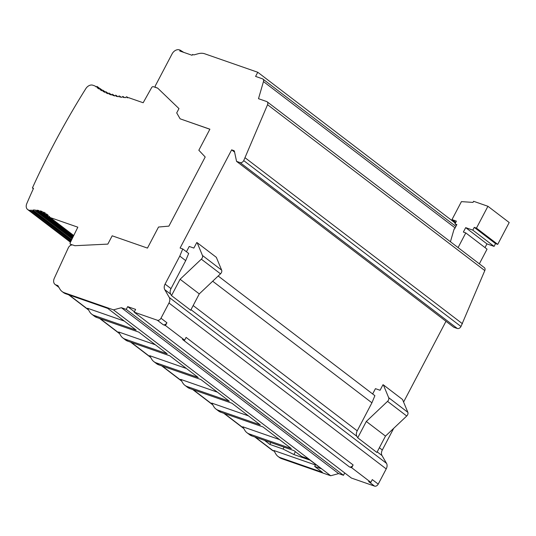 <?xml version="1.0" encoding="UTF-8"?>
<svg xmlns="http://www.w3.org/2000/svg" width="536" height="536" viewBox="0 0 536 536"><rect width="100%" height="100%" fill="white"/><g stroke="black" fill="none" stroke-linecap="round" stroke-linejoin="round"><path stroke-width="0.8" d="M254.828 436.974L272.315 450.327A6.325 4.563 -52.6 0 0 273.253 450.83L274.211 451.165M315.449 464.987L273.822 450.488L275.785 453.885A15.819 11.397 -52.6 0 0 277.983 456.404L279.29 457.402A15.819 11.397 -52.6 0 0 281.635 458.655L330.725 475.754L338.631 473.603L343.482 475.291L344.715 472.94M455.345 223.137L257.769 72.266L204.719 53.788A15.819 11.397 -52.6 0 0 198.233 53.721L193.858 54.913L192.531 54.451L192.096 55.282L179.748 50.98L180.183 50.149L179.413 49.882A6.325 4.563 -52.6 0 0 172.096 53.875L155.4 85.673A1.581 1.139 -52.6 0 0 155.547 87.314A1.581 1.139 -52.6 0 0 155.782 87.442L157.631 88.085L178.97 108.6L176.706 112.908L180.123 118.818L209.891 129.189L198.836 150.248L205.201 156.994L168.907 226.125L158.522 227.036L147.46 248.094L112.185 235.806L107.83 244.108L74.873 245.709L73.023 245.066A3.966 2.854 -52.6 0 0 68.32 247.813L54.31 278.258A6.325 4.563 -52.6 0 0 55.067 284.435A6.325 4.563 -52.6 0 0 56.005 284.931L57.881 285.588L59.844 288.984A15.819 11.397 -52.6 0 0 62.042 291.504A15.819 11.397 -52.6 0 0 64.387 292.757L113.478 309.855L121.384 307.704L126.235 309.393L127.689 306.632L135.621 309.393L134.174 312.16L351.422 478.058L374.57 486.118A3.162 2.278 -52.6 0 0 378.228 484.122L386.215 468.913A6.325 4.563 -52.6 0 0 386.523 463.359L382.014 455.553A6.325 4.563 127.4 0 1 382.322 449.992L393.692 428.338M403.588 402.04L445.979 321.292M134.174 312.16L157.323 320.226A3.162 2.278 -52.6 0 0 160.981 318.223L168.967 303.014A6.325 4.563 -52.6 0 0 169.276 297.46L164.766 289.654A6.325 4.563 127.4 0 1 165.075 284.1L179.774 256.094L182.749 248.952L180.103 248.021L231.646 149.846L233.85 150.616A1.581 1.139 127.4 0 1 234.085 150.743A1.581 1.139 127.4 0 1 234.42 151.293L236.564 161.376L453.811 327.275L457.329 328.494A3.162 2.278 -52.6 0 0 460.98 326.498L484.799 270.593A3.116 2.245 -52.6 0 0 484.37 267.672L267.122 101.78A3.116 2.245 -52.6 0 0 266.66 101.532L258.499 98.691L263.464 81.579A3.162 2.278 -52.6 0 0 262.875 79.04A3.162 2.278 -52.6 0 0 262.406 78.785L255.592 76.413L257.769 72.266M124.332 321.077L87.609 308.287L89.572 311.691A15.819 11.397 -52.6 0 0 91.77 314.203A15.819 11.397 -52.6 0 0 94.115 315.463L136.144 330.102L107.723 308.394L65.694 293.755A15.819 11.397 -52.6 0 1 63.349 292.502L62.042 291.504M155.366 344.775L118.644 331.985L120.607 335.389A15.819 11.397 -52.6 0 0 122.804 337.908A15.819 11.397 -52.6 0 0 125.149 339.161L167.178 353.8L138.757 332.099L96.728 317.459A15.819 11.397 -52.6 0 1 94.39 316.2L91.77 314.203M186.401 368.48L149.678 355.69L151.641 359.087A15.819 11.397 -52.6 0 0 153.845 361.606A15.819 11.397 -52.6 0 0 156.184 362.859L198.213 377.498L169.798 355.797L127.762 341.157A15.819 11.397 -52.6 0 1 125.424 339.904L122.804 337.908M217.435 392.178L180.712 379.388L182.682 382.784A15.819 11.397 -52.6 0 0 184.88 385.304A15.819 11.397 -52.6 0 0 187.218 386.557L229.254 401.196L200.833 379.495L158.797 364.855A15.819 11.397 -52.6 0 1 156.458 363.602L153.845 361.606M248.47 415.876L211.747 403.085L213.717 406.489A15.819 11.397 -52.6 0 0 215.914 409.002A15.819 11.397 -52.6 0 0 218.253 410.261L260.288 424.901L231.867 403.193L189.838 388.553A15.819 11.397 -52.6 0 1 187.493 387.3L184.88 385.304M279.511 439.574L242.788 426.783L244.751 430.187A15.819 11.397 -52.6 0 0 246.949 432.706A15.819 11.397 -52.6 0 0 249.287 433.959L291.323 448.599L262.901 426.897L220.872 412.258A15.819 11.397 -52.6 0 1 218.527 410.998L215.914 409.002M270.841 442.548L269.849 444.431L264.489 440.337M269.849 444.431L283.082 449.041L293.882 454.541L309.312 459.915L307.443 458.488M295.376 451.694L293.882 454.541M284.067 447.158L283.082 449.041M246.949 432.706L249.562 434.703A15.819 11.397 -52.6 0 0 251.907 435.956L293.936 450.595L301.607 456.451L308.22 458.756L321.299 468.745L314.686 466.441L315.717 464.478M277.983 456.404A15.819 11.397 -52.6 0 0 280.328 457.657L322.357 472.296L314.686 466.441M450.428 241.756L454.16 228.865L454.535 228.999L456.86 224.571L454.943 223.907L456.391 221.14L451.982 219.606L461.422 201.63L473.013 202.4L473.596 201.288L487.928 206.28L476.457 228.128L474.253 227.365L472.806 230.125L465.683 227.646L463.359 232.068L465.784 232.912L458.072 247.599M479.345 263.839L487.057 249.16L465.784 232.912M485.006 247.592L486.949 243.887L494.071 246.372L495.525 243.605L497.73 244.376L509.2 222.527L487.928 206.28M236.564 161.376L240.081 162.596A3.162 2.278 -52.6 0 0 243.733 160.599L267.551 104.701A3.116 2.245 -52.6 0 0 267.122 101.78M456.565 225.14L454.943 223.907M455.707 222.447L451.982 219.606M497.73 244.376L476.457 228.128M495.525 243.605L474.253 227.365M494.071 246.372L472.806 230.125M486.949 243.887L465.683 227.646M330.725 475.754L113.478 309.855M157.751 88.199L153.417 86.691A1.581 1.139 -52.6 0 0 151.641 87.596L143.166 102.745L128.787 97.74A94.912 68.394 127.4 0 1 127.039 97.693L127.213 97.699M180.183 50.149L183.694 52.354M209.857 129.25L180.123 118.818M127.086 97.606A0.63 0.456 127.4 0 0 126.931 96.895L126.717 96.822A0.63 0.456 127.4 0 0 125.98 97.217L125.766 97.626A94.912 68.394 127.4 0 1 123.267 97.425L123.334 97.297A0.63 0.456 127.4 0 0 123.186 96.587L122.965 96.514A0.63 0.456 127.4 0 0 122.235 96.909L122.034 97.284A94.912 68.394 127.4 0 1 119.608 96.936L119.702 96.768A0.63 0.456 127.4 0 0 119.548 96.058L119.327 95.984A0.63 0.456 127.4 0 0 118.597 96.38L118.416 96.728A94.912 68.394 127.4 0 1 116.064 96.239L116.178 96.024A0.63 0.456 127.4 0 0 116.024 95.321L115.803 95.241A0.63 0.456 127.4 0 0 115.073 95.643L114.905 95.957A94.912 68.394 127.4 0 1 112.634 95.328L112.768 95.066A0.63 0.456 127.4 0 0 112.614 94.363L112.399 94.282A0.63 0.456 127.4 0 0 111.662 94.684L111.508 94.979A94.912 68.394 127.4 0 1 109.304 94.209L109.458 93.921A0.63 0.456 127.4 0 0 109.304 93.217L109.083 93.137A0.63 0.456 127.4 0 0 108.352 93.539L108.218 93.793A94.912 68.394 127.4 0 1 106.088 92.889L106.255 92.567A0.63 0.456 127.4 0 0 106.101 91.864L105.88 91.783A0.63 0.456 127.4 0 0 105.15 92.185L105.043 92.4A94.912 68.394 127.4 0 1 102.979 91.355L103.16 91.006A0.63 0.456 127.4 0 0 103.013 90.303L102.791 90.222A0.63 0.456 127.4 0 0 102.061 90.624L101.967 90.792A94.912 68.394 127.4 0 1 99.984 89.606L100.185 89.231A0.63 0.456 127.4 0 0 100.031 88.52L99.81 88.447A0.63 0.456 127.4 0 0 99.08 88.849L99.013 88.976A94.912 68.394 127.4 0 1 97.103 87.643L97.318 87.234A0.63 0.456 127.4 0 0 97.17 86.531L96.949 86.45A0.63 0.456 127.4 0 0 96.219 86.852L96.172 86.939A94.912 68.394 127.4 0 1 94.919 85.941L92.808 85.211A6.325 4.563 -52.6 0 0 85.82 88.641A632.761 455.935 -52.6 0 0 32.408 187.969L33.507 188.357A631.187 454.803 -52.6 0 0 26.8 203.553A6.325 4.563 -52.6 0 0 27.644 209.536A6.325 4.563 -52.6 0 0 28.582 210.032L29.56 210.373A36.381 26.217 127.4 0 1 31.497 210.125L31.477 210.159A0.63 0.456 127.4 0 0 31.631 210.862L31.852 210.943A0.63 0.456 127.4 0 0 32.582 210.541L32.85 210.032A36.381 26.217 127.4 0 1 35.443 210.052L35.383 210.172A0.63 0.456 127.4 0 0 35.537 210.883L35.751 210.956A0.63 0.456 127.4 0 0 36.488 210.554L36.696 210.159A36.381 26.217 127.4 0 1 39.088 210.568L38.974 210.782A0.63 0.456 127.4 0 0 39.128 211.486L39.349 211.566A0.63 0.456 127.4 0 0 40.079 211.164L40.24 210.856A36.381 26.217 127.4 0 1 42.445 211.626L42.27 211.955A0.63 0.456 127.4 0 0 42.424 212.658L42.645 212.738A0.63 0.456 127.4 0 0 43.376 212.336L43.496 212.102A36.381 26.217 127.4 0 1 45.513 213.234L45.279 213.683A0.63 0.456 127.4 0 0 45.426 214.393L45.647 214.467A0.63 0.456 127.4 0 0 46.377 214.072L46.471 213.891A36.381 26.217 127.4 0 1 46.746 214.099A36.381 26.217 127.4 0 1 48.28 215.412L47.965 216.015A0.63 0.456 127.4 0 0 48.113 216.718L48.334 216.799A0.63 0.456 127.4 0 0 49.071 216.397L49.138 216.269A36.381 26.217 127.4 0 1 50.25 217.583L77.834 227.19L70.243 242.647A1.581 1.139 -52.6 0 0 70.43 244.195A1.581 1.139 -52.6 0 0 70.665 244.315L72.474 244.945M94.919 85.941L96.185 86.912M70.652 241.749L29.56 210.373M50.25 217.583L73.579 235.398M46.471 213.891L47.014 214.306M43.496 212.102L45.359 213.522M40.24 210.856L42.19 212.35M36.696 210.159L72.581 237.562M32.85 210.032L71.623 239.646M32.408 187.969L33.353 188.699M338.631 473.603L121.384 307.704M343.482 475.291L126.235 309.393M134.389 311.744L127.689 306.632M165.457 325.52L163.252 324.749A3.162 2.278 -52.6 0 0 166.91 322.752L165.457 325.52L184.639 340.166L182.434 339.395L349.465 466.95A3.162 2.278 -52.6 0 0 353.123 464.953L351.67 467.714L349.465 466.95M351.67 467.714L370.852 482.36L368.641 481.596L374.57 486.118M378.228 484.122L372.299 479.599L370.852 482.36M372.654 393.967L375.441 388.66L380.071 390.268L382.972 384.741L383.367 384.875L402.549 399.521L407.849 412.325A3.162 2.278 127.4 0 1 406.724 416.01L385.485 436.103L376.902 452.444L357.726 437.798L356.909 436.378L190.99 309.681M353.123 464.953L186.086 337.399L184.639 340.166M186.441 251.773L189.228 246.46L193.858 248.074L196.759 242.547L197.154 242.681L216.336 257.327L221.636 270.124A3.162 2.278 127.4 0 1 220.51 273.816L199.271 293.909L190.695 310.25L171.513 295.604L170.696 294.184L164.766 289.654M182.749 248.952L188.672 253.474L185.704 260.623L171.004 288.623A6.325 4.563 -52.6 0 0 170.696 294.184M197.154 242.681L202.454 255.484A3.162 2.278 127.4 0 1 201.328 259.169L180.096 279.263L171.513 295.604M212.678 281.219L371.917 402.817L357.217 430.823A6.325 4.563 -52.6 0 0 356.909 436.378M185.704 260.623L179.774 256.094M371.917 402.817L374.885 395.675L218.185 276.013M234.587 152.097L231.646 149.846M462.434 323.731L245.186 157.839M383.367 384.875L388.667 397.678A3.162 2.278 127.4 0 1 387.541 401.363L366.302 421.457L357.726 437.798M366.302 421.457L385.485 436.103M180.096 279.263L199.271 293.909M56.005 284.931L58.685 286.981M69.131 294.954L88.413 309.681M100.165 318.652L119.448 333.379M131.199 342.35L150.482 357.083M162.234 366.055L181.516 380.781M193.268 389.752L212.558 404.479M224.303 413.45L243.592 428.177M255.337 437.148L273.253 450.83M455.104 227.921L263.464 81.579M484.799 270.593L267.551 104.701M94.115 315.463L96.728 317.459M64.387 292.757L65.694 293.755M280.328 457.657L281.635 458.655M249.287 433.959L251.907 435.956M218.253 410.261L220.872 412.258M187.218 386.557L189.838 388.553M156.184 362.859L158.797 364.855M125.149 339.161L127.762 341.157M70.665 244.315L71.569 245.006M97.338 86.658L99.656 88.427M97.318 87.234L99.2 88.674M70.511 242.051L28.582 210.032M49.071 216.397L49.64 216.832M48.334 216.799L73.345 235.894M48.113 216.718L73.318 235.967M46.377 214.072L48.24 215.492M45.647 214.467L47.898 216.189M45.426 214.393L47.885 216.269L45.332 214.34M43.376 212.336L45.238 213.764M42.645 212.738L73.251 236.108M42.424 212.658L73.218 236.175M40.079 211.164L73.117 236.396M39.349 211.566L72.789 237.106M39.128 211.486L72.762 237.173L39.034 211.439M36.488 210.554L72.394 237.977M35.751 210.956L72.065 238.681M35.537 210.883L72.032 238.755L35.443 210.829M32.582 210.541L71.382 240.168M31.852 210.943L71.053 240.878M31.631 210.862L71.027 240.945M100.199 88.648L102.356 90.296M100.185 89.231L102.048 90.651M103.18 90.43L105.264 92.018M103.16 91.006L104.889 92.326M106.269 91.991L108.339 93.572L106.195 91.911M106.255 92.567L107.434 93.472M109.471 93.344L111.542 94.926M109.458 93.921L110.309 94.577M112.781 94.49L114.604 95.884M112.768 95.066L113.404 95.555M116.191 95.448L117.686 96.587M116.178 96.024L116.62 96.359M119.716 96.185L120.975 97.143M123.354 96.715L124.419 97.532M127.099 97.023L128.017 97.726M163.252 324.749L157.323 320.226M166.91 322.752L160.981 318.223M386.215 468.913L168.967 303.014M382.014 455.553L377.203 451.882M386.523 463.359L169.276 297.46M382.322 449.992L379.374 447.741M171.004 288.623L165.075 284.1M357.217 430.823L193.161 305.547M234.266 150.938L233.85 150.616M457.329 328.494L240.081 162.596M460.98 326.498L243.733 160.599M388.667 397.678L407.849 412.325M387.541 401.363L406.724 416.01M202.454 255.484L221.636 270.124M201.328 259.169L220.51 273.816M243.813 428.559L223.793 413.269M212.779 404.861L192.752 389.572M181.738 381.163L161.718 365.874M150.703 357.465L130.684 342.176M119.669 333.76L99.649 318.471M88.634 310.063L68.615 294.773M58.906 287.363L55.067 284.435M455.888 226.427L262.875 79.04M97.264 86.577L99.683 88.427M71.516 245.019L70.43 244.195M48.019 216.671L73.311 235.981M42.331 212.611L73.211 236.188M31.537 210.815L71.013 240.959M70.444 242.212L27.644 209.536M100.125 88.574L102.376 90.289M103.106 90.35L105.277 92.004M109.398 93.264L111.548 94.906M112.707 94.41L114.65 95.89M116.118 95.368L117.726 96.594M119.642 96.111L121.009 97.15M123.28 96.641L124.453 97.532M127.025 96.949L128.05 97.726"/></g></svg>
